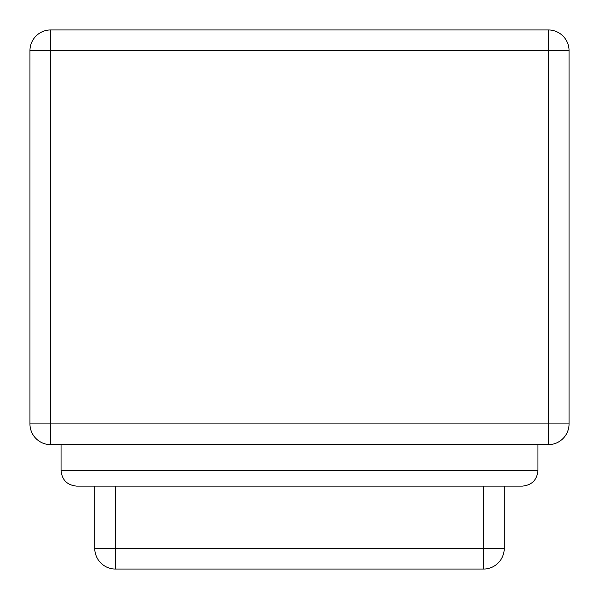 <?xml version="1.0" encoding="UTF-8"?>
<svg xmlns="http://www.w3.org/2000/svg" width="599" height="599" viewBox="0 0 599 599"><rect width="100%" height="100%" fill="white"/><g stroke="black" fill="none" stroke-linecap="round" stroke-linejoin="round"><path stroke-width="0.9" d="M50.683 444.645L548.317 444.645A20.733 20.733 0 0 0 569.05 423.905L569.05 50.683A20.733 20.733 0 0 0 548.317 29.95L50.683 29.95A20.733 20.733 0 0 0 29.95 50.683L29.95 423.905A20.733 20.733 0 0 0 50.683 444.645L50.683 423.905L29.95 423.905L29.95 50.683L50.683 50.683L50.683 29.95M29.95 89.041L29.95 63.127M29.95 138.803L29.95 112.889M29.95 411.468L29.95 385.546M29.95 361.706L29.95 335.784M76.605 486.111C67.178 485.168 61.989 479.986 61.053 470.559C61.989 479.986 67.178 485.168 76.605 486.111L522.395 486.111C531.822 485.168 537.011 479.986 537.947 470.559L61.053 470.559L61.053 444.645M517.214 486.111L522.395 486.111C531.822 485.168 537.011 479.986 537.947 470.559L537.947 444.645M94.747 486.111L94.747 548.317A20.733 20.733 0 0 0 115.48 569.05L483.52 569.05A20.733 20.733 0 0 0 504.253 548.317L504.253 486.111M548.317 29.95L548.317 50.683L569.05 50.683M569.05 423.905L50.683 423.905L50.683 50.683L548.317 50.683L548.317 444.645M504.253 548.317L483.52 548.317L483.52 569.05M483.52 486.111L483.52 548.317L94.747 548.317M115.48 569.05L115.48 486.111"/></g></svg>
